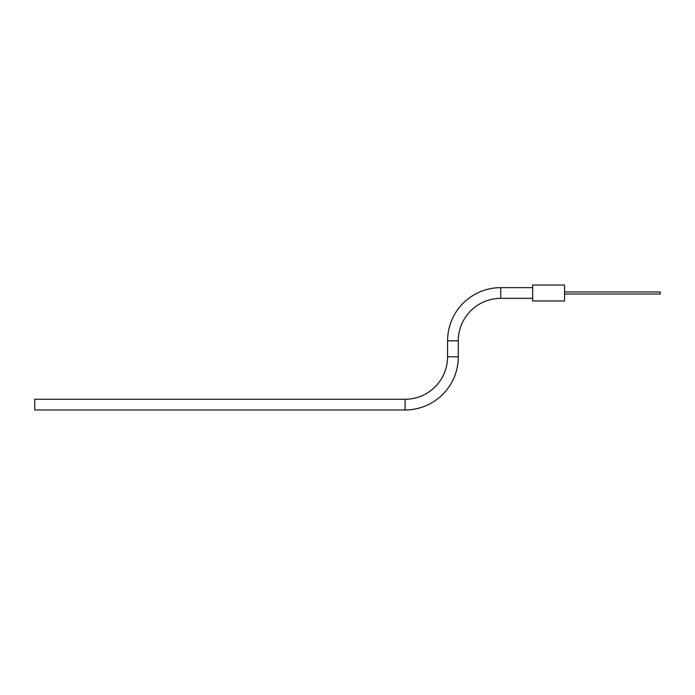 <?xml version="1.0" encoding="UTF-8"?>
<svg xmlns="http://www.w3.org/2000/svg" width="695" height="695" viewBox="0 0 695 695"><rect width="100%" height="100%" fill="white"/><g stroke="black" fill="none" stroke-linecap="round" stroke-linejoin="round"><path stroke-width="1.04" d="M458.292 356.778A53.202 53.202 0 0 1 405.089 409.981L34.75 409.981L34.75 399.269L405.089 399.269A42.482 42.482 0 0 0 447.571 356.778L458.292 356.778L458.292 340.837L447.571 340.837L447.571 356.778M532.665 287.634L500.774 287.634A53.202 53.202 0 0 0 447.571 340.837M532.665 298.355L500.774 298.355A42.482 42.482 0 0 0 458.292 340.837M660.25 292.326L660.241 293.664M564.557 294.011L660.241 294.011L660.241 291.969L564.557 291.969M564.557 300.97L564.557 285.019L532.665 285.019L532.665 300.97L564.557 300.97M500.774 298.355L500.774 287.634M405.089 409.981L405.089 399.269"/></g></svg>
